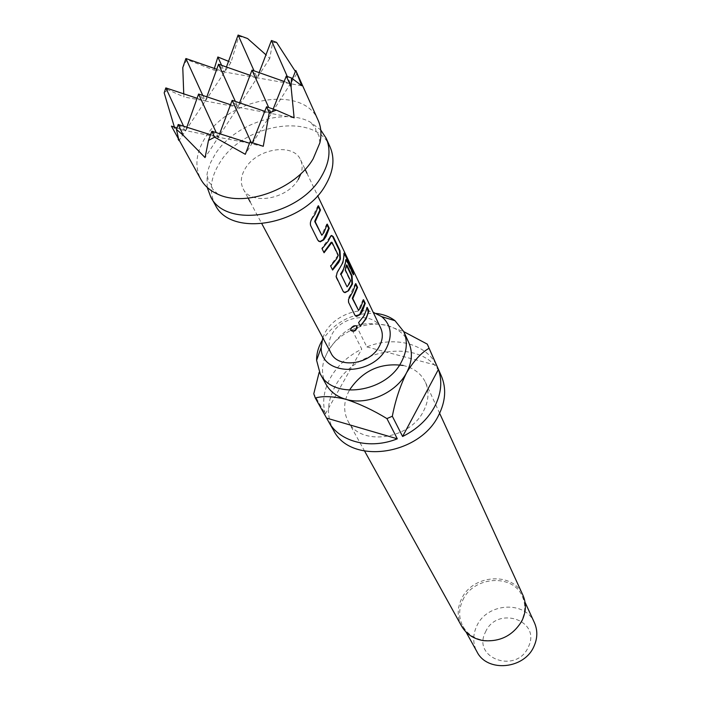 <?xml version="1.0" encoding="UTF-8"?>
<svg xmlns="http://www.w3.org/2000/svg" width="701" height="701" viewBox="0 0 701 701"><rect width="100%" height="100%" fill="white"/><g stroke="black" fill="none" stroke-linecap="round" stroke-linejoin="round"><path stroke-width="0.53" stroke-dasharray="3.5 2.63" d="M356.529 325.886L356.047 325.483C352.577 325.36 350.737 326.894 350.535 330.101L350.64 330.285M318.158 120.353C304.304 84.839 229.963 96.677 205.682 136.949C195.894 152.415 194.317 166.619 200.95 179.552M183.741 93.846L183.995 96.957L167.767 89.684L165.839 87.905M214.375 68.435L213.954 70.109L186.86 59.594L182.777 67.655M247.584 38.537L238.848 36.224L230.98 62.468L228.526 61.32M276.588 42.419L272.584 42.647L269.736 58.516L265.959 54.818M295.918 70.713L296.742 73.912L295.393 71.458M207.181 187.36L207.04 174.269L207.601 171.412L210.502 162.798L215.102 154.325C233.652 124.27 283.292 107.262 310.289 122.114L320.743 129.992M215.373 205.078C208.758 192.205 210.212 178.124 219.72 162.834C243.317 122.999 316.344 111.766 330.145 147.105M322.775 337.724L325.36 332.108C334 316.458 357.011 306.88 373.177 312.269M321.864 340.914L321.996 340.695C334.973 321.391 353.076 312.304 376.279 313.435M326.096 384.428C321.838 376.411 321.373 367.648 324.703 358.15L327.796 351.508C338.487 332.064 366.272 319.849 386.996 325.536L388.468 325.939C398.089 328.9 404.863 334.473 408.797 342.658M333.615 430.432C326.289 416.56 326.841 401.796 335.28 386.137C356.02 345.479 426.558 337.908 441.358 376.008M324.703 358.15L327.796 351.508C335.236 340.02 343.034 332.213 351.183 328.086L361.777 349.124C348.108 355.88 337.707 365.352 330.583 377.55C323.757 389.879 322.013 402.015 325.334 413.967L313.776 393.796M351.183 328.086L356.327 325.825C363.959 323.047 374.185 322.951 386.996 325.536L403.758 331.643M427.277 344.121L436.618 365.352C426.112 343.578 394.234 335.613 366.825 346.916L356.327 325.825M403.145 365.458C413.748 367.937 421.178 373.563 425.454 382.317C429.354 391.298 428.732 400.832 423.606 410.935C409.735 439.974 360.042 446.484 348.134 421.371C343.113 411.583 343.551 401.165 349.449 390.115M461.608 626.133C457.14 617.493 457.087 608.486 461.451 599.101C472.316 574.294 513.263 571.376 522.911 595.167M462.774 600.187C473.289 576.152 512.939 573.313 522.306 596.349C525.671 604.034 525.505 612.017 521.816 620.289L521.106 621.699C512.589 635.535 500.234 641.774 484.04 640.425C474.454 638.777 467.418 634.09 462.923 626.343C458.603 617.984 458.559 609.265 462.774 600.187M485.504 631.987C496.956 605.261 541.689 620.28 528.37 646.918C516.663 674.45 471.519 658.151 485.504 631.987M534.434 622.742C525.242 600.179 486.766 602.737 476.689 626.195C472.64 635.053 472.737 643.579 476.969 651.764M298.284 179.438C287.051 199.452 250.634 205.507 243.194 188.867C240.11 182.593 240.855 175.732 245.42 168.266C257.039 148.314 293.509 142.566 300.589 159.881C302.49 163.973 302.648 168.52 301.062 173.524M380.687 328.05C373.852 311.542 341.746 315.581 332.204 333.904C328.445 340.747 328.05 347.161 331.021 353.146M366.825 346.916L436.618 365.352M325.334 413.967L361.777 349.124M230.524 104.721L237.963 107.2L218.361 137.23L216.267 132.638M264.785 111.319L271.383 113.544L237.963 107.2L232.162 100.348M219.676 133.725L218.361 137.23L185.625 130.614L178.212 124.498M284.15 81.482L290.468 83.717L271.383 113.544L268.702 107.533M239.611 102.854L237.963 107.2L235.352 101.426M250.047 75.296L257.162 77.793L252.01 70.109M301.745 85.724L257.162 77.793L237.963 107.2L205.332 101.005L198.593 94.048M206.839 96.808L205.332 101.005L185.625 130.614L183.583 126.198M186.825 127.223L185.625 130.614L174.882 128.441L171.421 126.127M273.18 109.049L271.383 113.544L251.904 144.003L251.151 142.329M249.486 143.232L218.361 137.23L211.886 131.245M259.133 72.632L257.162 77.793L224.627 72.001L218.554 64.238M226.449 67.016L224.627 72.001L205.332 101.005L202.791 95.45M210.589 134.758L218.361 137.23L205.069 157.594M294.122 117.856L271.383 113.544L266.564 106.806M252.404 142.741L245.315 154.299M292.51 78.635L290.468 83.717L286.28 76.129M296.742 73.912L290.468 83.717L287.279 76.479M269.736 58.516L257.162 77.793L254.06 70.836M216.749 69.259L224.627 72.001L221.612 65.316M197.095 98.28L205.332 101.005L183.995 96.957M174.374 127.065L174.882 128.441M177.02 127.897L185.625 130.614L178.965 140.612M263.269 146.299L251.904 144.003L249.977 141.961M272.584 42.647L271.436 40.509M238.848 36.224L238.103 35.05M230.98 62.468L224.627 72.001L213.954 70.109M186.86 59.594L185.896 58.516M167.767 89.684L164.174 92.856M358.588 322.609L360.121 325.72M367.201 307.389L366.658 307.424C365.712 312.839 362.89 317.816 358.211 322.337M367.044 308.238L366.658 307.424M354.934 315.231L355.433 315.897M348.642 302.499L354.557 314.959M350.64 294.972L349.808 295.314L348.379 298.127L348.266 302.227M355.801 283.625L355.249 283.668L350.185 294.788M355.644 284.483L355.249 283.668M358.903 310.341L358.106 310.228M363.512 299.704L362.969 299.739L358.448 310.166M363.355 300.554L362.969 299.739M344.182 253.298L343.63 253.271L343.621 254.84L344.2 254.708M343.621 254.84C343.744 260.018 341.913 265.109 338.11 270.122L338.574 270.306M338.11 270.122L335.954 274.696L335.884 276.842L336.559 278.052M336.173 277.78L343.131 291.344M342.754 291.073L343.683 292.08M346.653 265.758L346.25 264.934L346.82 264.89M346.25 264.934L344.796 269.832L345.339 269.894M344.796 269.832L350.044 280.68L350.57 280.733M350.044 280.68L350.553 281.32M350.027 281.25L346.934 286.613L347.398 286.788M345.821 259.729L353.059 274.862L353.628 274.748M352.962 273.364L353.059 274.862M330.679 266.135L332.397 269.613M338.224 255.795L337.68 255.734L330.285 265.863M338.241 255.199L337.68 255.734M331.45 242.222L337.698 255.146M323.853 252.334L324.064 252.772M322.074 248.741L323.678 252.5M330.057 237.621L329.496 237.569L321.68 248.461M331.582 235.422L330.53 235.799L329.496 237.569M317.912 240.312L318.578 241.197M310.727 225.775L317.518 240.04M312.769 217.555L311.884 217.923L310.175 221.56L310.324 225.494M318.456 205.752L317.868 205.805L312.287 217.363M318.272 206.646L317.868 205.805M322.188 235.177L321.33 235.037M327.262 224.11L326.675 224.162L321.706 235.001M327.078 224.995L326.675 224.162M319.893 142.811L318.824 135.135L316.169 131.893L315.476 127.95L310.289 122.114M218.002 194.282L212.464 188.867L211.422 184.801L208.67 181.901L207.04 174.269M425.454 382.317L439.623 413.266M522.306 596.349L525.067 602.343M300.589 159.881L305.119 169.388M306.985 173.296L317.641 195.667M243.194 188.867L248.163 198.155M250.204 201.976L261.885 223.829M462.923 626.343L466.112 632.118M521.106 621.699L521.658 621.296M484.04 640.425L483.383 640.626M348.134 421.371L364.634 451.146M343.621 253.254L344.2 253.079M331.117 235.773L330.53 235.79"/><path stroke-width="1.05" d="M350.64 330.285C354.294 331.643 356.318 330.276 356.713 326.167L356.529 325.886M357.037 326.473L356.388 325.799C352.84 325.711 350.947 327.279 350.728 330.495L350.737 330.495C354.364 332.125 356.467 330.784 357.037 326.473L356.713 326.167M177.02 127.897L171.421 126.127L200.95 179.552C204.622 185.967 210.3 190.874 218.002 194.282C245.622 207.54 295.734 188.998 313.172 158.759L319.893 142.811C321.724 134.592 321.146 127.109 318.158 120.353L295.796 70.459L292.51 78.635M178.15 139.184L178.965 140.612L176.477 129.466L183.224 135.284L205.069 157.594L208.486 140.445L214.602 137.177L245.315 154.299L249.977 141.961L263.269 146.299L269.228 112.782L276.352 110.127L294.122 117.856L291.099 87.047L291.511 77.995L301.745 85.724L295.796 70.459M202.791 95.45L185.896 58.516L182.777 67.655L183.741 93.846M228.526 61.32L217.853 56.983L214.375 68.435M265.959 54.818L247.584 38.537L238.103 35.05L226.449 67.016M295.393 71.458L276.588 42.419L271.436 40.509L259.133 72.632M320.743 129.992L326.21 138.316C331.117 149.909 329.531 162.641 321.435 176.503C299.161 216.758 225.906 229.385 210.633 196.692L207.181 187.36M326.21 138.316L330.145 147.105C335.052 158.68 333.501 171.377 325.483 185.187C303.419 225.275 230.638 237.718 215.373 205.078L210.633 196.692M373.177 312.269L381.73 316.659C391.149 324.861 392.718 335.358 386.435 348.16C371.977 377.252 320.006 375.981 321.233 347.223L322.775 337.724M376.279 313.435C383.578 314.328 389.835 316.756 395.049 320.734L403.741 331.599C407.824 341.028 407.053 351.113 401.445 361.847C386.207 392.744 332.677 400.21 320.191 373.799L316.607 360.358C316.501 353.803 318.254 347.319 321.864 340.914M403.741 331.599L408.797 342.658C412.854 352.042 412.118 362.066 406.58 372.73C396.17 392.963 366.746 405.791 345.821 399.29C332.931 396.249 322.758 395.828 315.31 398.037L313.776 393.796L319.148 372.397M434.699 406.527C441.271 393.603 442.497 381.248 438.397 369.462L429.073 348.266C421.345 352.673 413.853 360.831 406.58 372.73C400.061 386.102 395.311 400.604 392.332 416.236L402.602 436.495C416.99 429.363 427.689 419.373 434.699 406.527M403.758 331.643L427.277 344.121L441.358 376.008C446.502 388.301 445.608 401.349 438.668 415.167C419.575 455.597 350.509 464.947 333.615 430.432L328.813 422.063C339.608 441.937 370.163 449.805 397.301 438.808L386.926 418.593C373.37 410.287 359.666 403.855 345.821 399.29C336.795 396.6 330.215 391.64 326.096 384.428L320.191 373.799M428.145 345.961L429.073 348.266M349.449 390.115C362.478 370.689 380.38 362.47 403.145 365.458M439.623 413.266L522.911 595.167C526.363 603.088 526.188 611.307 522.385 619.833L521.658 621.296C512.86 635.579 500.102 642.02 483.383 640.626C473.508 638.935 466.253 634.098 461.608 626.133L364.634 451.146M466.112 632.118L476.969 651.764C487.125 672.741 524.558 669.271 534.057 646.129C537.606 638.068 537.728 630.269 534.434 622.742L525.067 602.343M301.062 173.524L298.284 179.438M323.704 239.908L326.026 236.544L329.242 228.237L327.262 224.11L324.028 232.434L321.812 235.221L315.222 221.744L320.497 210.011L318.456 205.752L315.143 214.138L312.769 217.555C310.569 220.464 309.886 223.198 310.727 225.775L317.912 240.312L320.234 241.827L323.704 239.908L323.231 239.724L328.655 228.289L327.078 224.995M330.057 237.621L328.27 241.162L322.074 248.741L324.064 252.772L332.002 242.283L338.241 255.199L336.76 258.643L330.679 266.135L332.607 270.051L338.671 262.577L340.406 259.063L340.011 250.695L333.29 236.675L331.117 235.773L330.057 237.621M344.2 254.708L342.885 262.612L337.19 272.54L336.2 276.623L343.131 291.344L344.945 292.668L348.572 290.749L352.454 284.01L352.077 275.852L346.82 264.89L345.339 269.894L350.57 280.733L349.142 284.124L347.048 286.849L341.036 274.538L342.903 271.287L346.268 259.677L353.628 274.748L352.892 270.122L345.216 254.016L344.2 253.079L344.2 254.708M360.209 314.547L362.347 311.323L365.247 303.323L363.512 299.704L360.594 307.721L358.561 310.412L352.796 298.617L357.589 287.349L355.801 283.625L352.822 291.704L348.458 299.511L348.642 302.499L354.934 315.231L356.555 316.458L360.209 314.547L359.762 314.355L364.704 303.358L363.355 300.554M367.201 307.389L364.318 315.371L358.588 322.609L360.332 326.149L366.045 318.929L368.91 310.955L367.201 307.389M261.885 223.829L331.021 353.146C338.25 368.971 370.128 364.608 379.337 346.294C382.79 339.81 383.237 333.729 380.687 328.05L317.641 195.667M392.332 416.236L386.926 418.593M315.31 398.037L328.813 422.063M326.859 418.173L397.301 438.808M402.602 436.495L438.397 369.462M216.267 132.638L198.593 94.048L230.524 104.721M251.151 142.329L232.162 100.348L219.676 133.725M232.162 100.348L264.785 111.319M268.702 107.533L252.01 70.109L239.611 102.854M235.352 101.426L218.554 64.238L250.047 75.296M218.554 64.238L206.839 96.808M198.593 94.048L186.825 127.223M252.01 70.109L284.15 81.482M183.224 135.284L178.212 124.498L210.589 134.758M214.602 137.177L211.886 131.245L249.486 143.232M269.228 112.782L266.564 106.806L252.404 142.741M291.099 87.047L286.28 76.129L273.18 109.049M287.279 76.479L271.436 40.509M254.06 70.836L238.103 35.05M185.896 58.516L216.749 69.259M183.583 126.198L165.839 87.905L197.095 98.28M165.839 87.905L164.174 92.856L174.374 127.065M178.212 124.498L176.477 129.466M211.886 131.245L208.486 140.445M266.564 106.806L276.352 110.127M286.28 76.129L291.511 77.995M221.612 65.316L217.853 56.983M368.91 310.955L368.367 310.999L367.044 308.238M368.367 310.999C367.447 316.326 364.695 321.233 360.121 325.72M357.589 287.349L357.037 287.384L355.644 284.483M357.037 287.384L352.445 297.881L352.901 298.056M352.796 298.617L352.445 297.881M358.561 310.412L352.34 298.433M365.247 303.323L364.704 303.358M355.433 315.897L356.213 316.186L359.762 314.355M345.216 254.016L344.664 254.226L352.349 270.332L352.892 270.122M344.664 254.226L344.182 253.298M343.683 292.08L344.594 292.405L348.572 290.749M348.117 290.565L351.92 283.958L352.454 284.01M351.92 283.958L351.516 275.896L352.077 275.852M351.516 275.896L346.653 265.758M341.036 274.538L347.048 286.849M340.563 274.363L341.142 273.968M340.668 273.793C343.989 269.202 345.663 264.531 345.698 259.791L346.268 259.677M345.698 259.791L346.39 259.607M352.349 270.332L352.962 273.364M332.002 242.283L331.179 242.283L323.853 252.334M331.722 242.344L331.179 242.283M333.29 236.675L331.582 235.422M340.011 250.695L339.433 250.739L332.712 236.719M340.406 259.063L339.862 259.011L339.433 250.739M339.862 259.011L332.397 269.613M320.497 210.011L319.91 210.055L318.272 206.646M319.91 210.055L314.845 220.973L315.336 221.139M315.222 221.744L314.845 220.973M321.812 235.221L314.74 221.569M329.242 228.237L328.655 228.289M318.578 241.197L319.884 241.573L323.231 239.724M381.73 316.659L395.049 320.734M305.119 169.388L306.985 173.296M248.163 198.155L250.204 201.976M321.233 347.223L316.607 360.358"/></g></svg>
